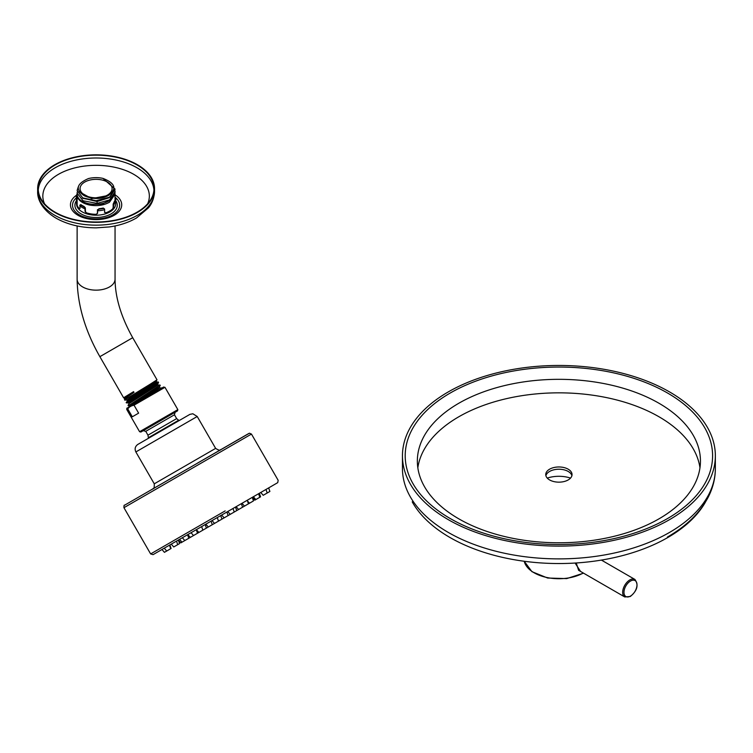 <?xml version="1.0" encoding="UTF-8"?>
<svg xmlns="http://www.w3.org/2000/svg" width="753" height="753" viewBox="0 0 753 753"><rect width="100%" height="100%" fill="white"/><g stroke="black" fill="none" stroke-linecap="round" stroke-linejoin="round"><path stroke-width="1.13" d="M571.904 475.689A13.149 7.596 0 0 0 568.195 471.453A13.149 7.596 0 0 0 554.782 469.608A13.149 7.596 0 0 0 545.897 475.689A13.149 7.596 180 0 1 554.782 469.608A13.149 7.596 180 0 1 568.195 471.453A13.149 7.596 180 0 1 571.904 475.689M669.53 519.655A156.455 90.322 0 0 0 715.35 455.781A156.455 90.322 0 0 0 618.768 372.33A156.455 90.322 0 0 0 448.27 391.918A156.455 90.322 180 0 0 402.45 455.781A156.455 90.322 180 0 1 448.27 391.918A156.455 90.322 0 0 1 618.768 372.33A156.455 90.322 0 0 1 715.35 455.781A156.455 90.322 0 0 1 669.53 519.655A156.455 90.322 180 0 1 499.023 539.233A156.455 90.322 180 0 1 402.45 455.781A156.455 90.322 180 0 0 499.023 539.233A156.455 90.322 180 0 0 669.53 519.655M667.572 518.525A153.697 88.732 0 0 0 712.592 455.781A153.697 88.732 0 0 0 617.714 373.808A153.697 88.732 0 0 0 450.219 393.038A153.697 88.732 0 0 0 450.219 518.525A153.697 88.732 0 0 0 667.572 518.525A153.697 88.732 180 0 1 500.086 537.764A153.697 88.732 180 0 1 405.208 455.781A153.697 88.732 180 0 1 450.219 393.038A153.697 88.732 0 0 1 667.572 393.038A153.697 88.732 0 0 1 667.572 518.525M549.605 479.934A13.149 7.596 0 0 0 563.931 481.581A13.149 7.596 0 0 0 572.045 474.569A13.149 7.596 0 0 0 568.195 469.194A13.149 7.596 0 0 0 553.869 467.547A13.149 7.596 0 0 0 545.746 474.569A13.149 7.596 0 0 0 549.605 479.934M412.211 501.846A154.111 88.976 0 0 0 539.59 562.839A154.111 88.976 0 0 0 689.23 522.045A154.111 88.976 0 0 0 705.58 501.856M417.83 467.811A141.555 81.729 180 0 1 439.187 430.951A141.555 81.729 180 0 1 592.555 395.184A141.555 81.729 180 0 1 699.97 467.811M439.187 417.435A141.555 81.729 0 0 0 417.35 461.052A141.555 81.729 0 0 0 519.579 539.562A141.555 81.729 0 0 0 678.613 504.661A141.555 81.729 0 0 0 700.45 461.052A141.555 81.729 0 0 0 598.211 382.543A141.555 81.729 0 0 0 439.187 417.435M570.539 478.089A23.371 13.498 0 0 0 547.252 478.089M580.544 571.433L575.094 563.046M601.402 560.091L634.892 579.424A10.128 5.845 -60 0 0 630.016 579.819A10.128 5.845 -60 0 0 629.828 579.932A10.128 5.845 -60 0 0 623.22 588.846A10.128 5.845 -60 0 0 624.764 596.96L578.605 570.313L576.252 562.971M137.413 164.728A58.442 33.744 180 0 1 154.525 188.579A58.442 33.744 180 0 1 118.456 219.754A58.442 33.744 180 0 1 54.762 212.44A58.442 33.744 180 0 1 37.65 188.579A58.442 33.744 180 0 1 73.728 157.415A58.442 33.744 180 0 1 137.413 164.728M137.018 164.954A57.877 33.414 0 0 0 73.935 157.716A57.877 33.414 0 0 0 38.215 188.579A57.877 33.414 0 0 0 55.167 212.214A57.877 33.414 0 0 0 118.24 219.452A57.877 33.414 0 0 0 153.97 188.579A57.877 33.414 0 0 0 137.018 164.954M85.07 208.863A19.54 11.286 180 0 1 82.275 207.527A19.54 11.286 180 0 1 79.95 205.908L79.799 205.221L80.816 204.571A19.474 11.248 0 0 0 82.312 205.541A19.474 11.248 0 0 0 84.007 206.407L83.611 206.727L84.929 208.176L85.07 211.339L86.284 212.93A19.54 11.286 180 0 0 96.12 214.445L97.561 213.268L97.608 210.134L99.067 209.118L97.466 209.729L97.41 213.504M79.95 208.383L79.178 208.826L79.95 208.383L79.95 205.908M79.366 208.713L79.178 208.826A19.54 11.286 180 0 1 76.542 203.169A19.54 11.286 180 0 1 76.542 203.15L76.806 203.188A19.286 11.135 0 0 0 79.366 208.713L80.129 208.27M77.154 198.736L76.815 195.959L76.288 195.968L76.542 203.931A19.54 11.286 0 0 0 82.228 211.885A19.54 11.286 0 0 0 82.275 211.904A19.54 11.286 0 0 0 103.566 214.351A19.54 11.286 0 0 0 115.633 203.931L115.633 203.169A19.54 11.286 180 0 1 115.633 203.188L115.576 203.178M76.853 204.223L77.154 203.432M76.599 201.173L76.853 203.978M77.126 195.018A19.474 11.248 0 0 0 76.815 195.959M77.126 193.963A20.03 11.559 0 0 0 76.288 195.968M76.853 201.211L76.806 203.188M85.475 211.979L85.324 207.847L84.007 206.407M85.07 211.339L86.473 212.817A19.286 11.135 0 0 0 96.055 214.304L97.561 213.268M104.611 209.052L103.274 208.044L104.611 209.052L104.639 212.562M104.554 212.186L105.759 212.798A19.286 11.135 0 0 0 112.771 208.75L114.729 201.917L114.192 201.738L113.148 204.298L113.148 208.176M104.554 209.711A19.54 11.286 180 0 1 97.561 210.793M115.576 202.312A19.54 11.286 180 0 1 115.633 203.169L115.633 203.188M115.576 200.609L115.576 202.868M115.021 200.26L115.36 199.225L115.896 199.404A20.03 11.559 180 0 1 115.887 199.423L115.407 201.239A19.54 11.286 180 0 1 113.703 204.44M112.771 208.75L113.703 206.915M113.025 208.788A19.54 11.286 180 0 1 105.834 212.948M104.488 212.045L105.759 212.798M115.887 199.423A20.03 11.559 180 0 1 114.729 201.917M115.237 199.47L115.36 199.225A19.474 11.248 180 0 1 115.341 199.281A19.474 11.248 180 0 1 114.192 201.738M103.274 208.044A19.474 11.248 180 0 1 98.916 208.722M103.415 208.449A20.03 11.559 180 0 1 99.067 209.118M83.611 206.727A20.03 11.559 180 0 1 81.926 205.861A20.03 11.559 180 0 1 80.42 204.891L79.799 205.221M115.049 189.276L109.863 197.286L97.156 201.023L83.065 198.416L77.126 190.462L82.689 197.86L96.092 200.731L109.496 197.182L115.049 189.097L102.973 178.386C115.313 183.224 117.148 188.909 108.479 195.432C101.062 199.394 92.977 199.489 84.223 195.742C75.065 189.502 76.467 183.779 88.449 178.565A18.957 10.947 180 0 1 102.973 178.386M84.769 182.047A16.011 9.243 180 0 1 102.22 180.042A16.011 9.243 180 0 1 112.103 188.579A16.011 9.243 180 0 1 107.415 195.121A16.011 9.243 180 0 1 89.965 197.126A16.011 9.243 180 0 1 80.072 188.579A16.011 9.243 180 0 1 84.769 182.047M160.973 388.548L161.707 387.936L159.589 387.927L135.766 403.109M160.041 385.047L153.565 389.856L128.245 405.82L160.041 385.047L157.923 385.028L129.083 403.608L128.048 405.415M157.961 385.047L157.537 384.322L128.659 402.93M159.627 387.936L159.212 387.211L134.307 403.053L130.325 405.82L130.749 406.535M127.521 402.111C120.951 405.378 139.672 394.017 151.635 386.515L158.271 381.987L158.572 382.552L151.899 386.967L126.579 402.921L128.697 402.94M128.245 405.82L130.363 405.829M158.271 381.987L156.53 381.969M127.022 400.05L124.913 400.031L124.207 397.772L124.612 398.478L133.996 392.369L133.582 391.645L123.614 397.763L133.582 391.645M156.568 381.978L127.408 400.718L126.372 402.516M156.568 381.987L156.144 381.263L131.022 397.226L126.984 400.031L127.408 400.756M156.144 381.3L157.001 379.813L150.271 384.162C138.251 391.551 119.492 402.855 126.071 399.589M124.32 398.996L133.996 392.369M115.04 192.137L109.496 200.646C103.679 203.95 97.024 205.032 89.513 203.875C82.171 202.341 78.058 199.413 77.173 195.102L77.173 195.78C78.058 200.26 82.171 203.338 89.513 205.032C97.024 206.35 103.679 205.409 109.496 202.218L115.049 194.255L114.983 193.37M77.248 191.987L77.126 193.154L83.065 200.778L97.156 203.404L109.496 199.903L115.049 191.827L114.945 190.631M78.293 186.848L77.126 190.462M77.173 195.78C78.256 200.138 82.425 203.046 89.682 204.515L102.22 204.101L111.632 199.065M82.463 198.086L97.052 201.522L97.052 201.032M97.156 203.404L97.052 201.522L108.95 197.841M79.404 191.827L91.706 198.623L108.479 195.432M251.21 497.978L153.772 554.236L251.182 497.997M221.523 515.118L220.723 515.579L221.523 515.118M269.885 491.455L264.811 494.382L269.885 491.455L268.661 487.906L153.057 554.65L150.638 553.926L225.156 510.901M150.92 489.996L176.023 475.501M197.55 463.076L248.763 433.512M248.838 433.464L222.653 448.581M137.884 444.392L189.907 414.366L192.843 413.764L197.22 416.503L135.86 451.941C134.476 448.929 135.116 446.435 137.761 444.458L178.734 420.805M221.297 515.25L220.723 515.579L221.297 515.25M212.054 520.587L211.066 521.161L212.054 520.587L214.511 523.42L218.502 521.114L214.511 523.42M205.842 524.173L205.192 524.549L205.842 524.173L208.299 527.006L212.28 524.7L208.299 527.006M193.926 535.308L190.311 537.397L193.926 535.308M192.947 535.863L191.507 536.701L192.947 535.863M188.466 538.451L184.852 540.541L188.466 538.451M187.488 539.016L191.497 536.71L187.516 539.007M190.161 537.482L188.711 538.32L190.161 537.482M201.211 531.1L197.587 533.19L201.211 531.1M200.232 531.665L198.783 532.503L200.232 531.665M215.989 522.563L212.374 524.653L215.989 522.563M215.01 523.128L213.57 523.966L215.01 523.128M231.519 513.602L227.905 515.692L231.519 513.602M230.55 514.158L229.1 514.996L230.55 514.158M243.643 506.6L240.019 508.689L243.643 506.6M242.664 507.164L241.214 508.002L242.664 507.164M249.102 503.446L245.478 505.536L249.102 503.446M248.123 504.011L246.673 504.849L248.123 504.011M246.429 504.99L242.814 507.08L246.429 504.99M236.357 510.807L232.743 512.897L236.357 510.807M235.378 511.372L233.938 512.2L235.378 511.372M221.58 519.344L217.956 521.434L221.58 519.344M220.601 519.899L219.151 520.737L220.601 519.899M206.049 528.305L202.425 530.394L206.049 528.305M205.07 528.87L203.621 529.707L205.07 528.87M185.643 540.089L182.019 542.179L185.643 540.089M184.664 540.654L183.214 541.482L184.664 540.654M179.195 543.807L175.571 545.897L179.195 543.807M178.216 544.372L176.776 545.21L178.216 544.372M178.781 544.052L175.157 546.141L178.781 544.052M177.802 544.617L176.353 545.454L177.802 544.617M184.447 540.776L180.833 542.866L184.447 540.776M183.468 541.341L182.028 542.179L183.468 541.341M195.347 534.479L191.733 536.569L195.347 534.479M194.368 535.044L192.928 535.882L194.368 535.044M209.814 526.131L206.2 528.22L209.814 526.131M208.835 526.695L207.395 527.533L208.835 526.695M225.646 516.991L222.031 519.081L225.646 516.991M224.667 517.556L223.227 518.393L224.667 517.556M240.433 508.454L236.819 510.543L240.433 508.454M239.454 509.019L238.014 509.856L239.454 509.019M251.926 501.818L248.302 503.908L251.926 501.818M250.947 502.383L249.497 503.22L250.947 502.383M258.373 498.1L254.749 500.19L258.373 498.1M257.394 498.665L255.945 499.493L257.394 498.665M258.787 497.855L255.173 499.945L258.787 497.855M257.808 498.42L259.38 497.517L257.79 498.439M253.121 501.131L249.497 503.22L253.121 501.131M252.142 501.696L250.693 502.533L252.142 501.696M242.221 507.418L238.597 509.508L242.221 507.418M241.242 507.983L239.793 508.821L241.242 507.983M227.754 515.777L224.13 517.866L227.754 515.777M226.775 516.342L225.326 517.17L226.775 516.342M210.944 525.481L209.494 526.319L210.944 525.481M197.135 533.453L193.512 535.543L197.135 533.453M196.157 534.018L194.707 534.856L196.157 534.018M177.36 544.871L173.736 546.96L177.36 544.871M176.381 545.436L174.931 546.273L176.381 545.436M170.329 548.928L166.714 551.017L170.329 548.928M169.359 549.492L167.91 550.33L169.359 549.492M168.051 550.245L164.427 552.335L168.051 550.245M167.072 550.81L165.622 551.648L167.072 550.81M170.733 548.692L167.11 550.782L170.733 548.692M169.754 549.257L168.305 550.095L169.754 549.257M178.122 544.428L174.498 546.518L178.122 544.428M177.143 544.993L175.694 545.831L177.143 544.993M189.492 537.868L185.869 539.957L189.492 537.868M188.514 538.433L187.064 539.261L188.514 538.433M203.724 529.651L200.11 531.74L203.724 529.651M202.745 530.206L201.305 531.044L202.745 530.206M219.434 520.577L215.819 522.667L219.434 520.577M218.455 521.142L217.015 521.98L218.455 521.142M235.077 511.541L231.463 513.631L235.077 511.541M234.108 512.106L232.658 512.944L234.108 512.106M249.13 503.428L245.516 505.517L249.13 503.428M248.151 503.992L246.711 504.83L248.151 503.992M260.209 497.036L256.594 499.126L260.209 497.036M267.24 492.98L263.211 495.305L267.202 492.999L265.978 489.45M265.856 493.77L264.407 494.608L265.856 493.77M259.446 497.479L255.822 499.568L259.446 497.479M258.467 498.044L257.018 498.872L258.467 498.044M248.076 504.039L244.461 506.129L248.076 504.039M247.097 504.604L245.657 505.442L247.097 504.604M233.844 512.256L230.22 514.346L233.844 512.256M232.865 512.821L231.416 513.659L232.865 512.821M217.156 521.895L215.706 522.733L217.156 521.895M202.482 530.366L198.867 532.456L202.482 530.366M201.512 530.921L200.063 531.759L201.512 530.921M188.438 538.47L184.814 540.56L188.438 538.47M187.459 539.035L186.01 539.873L187.459 539.035M169.773 415.355L177.51 410.893L177.849 409.632L139.587 431.714L140.849 432.053L169.764 415.364M170.903 414.705L143.239 430.669L145.753 431.347L147.964 435.178L176.654 418.612L178.649 420.249L148.388 437.719A23.192 23.192 0 0 0 148.266 438.397M138.618 413.143L134.025 405.18L130.401 406.206L127.709 408.823L132.312 416.795L138.618 413.143M669.53 532.427A156.455 90.322 180 0 1 499.023 552.005A156.455 90.322 180 0 1 402.45 468.554L402.45 455.781L402.45 468.554A156.455 90.322 180 0 0 499.023 552.005A156.455 90.322 180 0 0 669.53 532.427A156.455 90.322 0 0 0 715.35 468.554C715.312 478.513 712.893 488.123 708.102 497.375C699.791 513 686.237 526.225 667.431 537.058C686.237 526.225 699.791 513 708.102 497.375C712.893 488.123 715.312 478.513 715.35 468.554L715.35 455.781L715.35 468.554A156.455 90.322 0 0 1 669.53 532.427M583.556 573.165L566.698 578.605L547.647 578.031L531.938 571.678L524.229 561.258A34.967 20.19 0 0 0 547.506 577.626A34.967 20.19 0 0 0 583.283 573.005M630.477 596.084A9.205 5.309 -60 0 1 630.308 596.178A9.205 5.309 -60 0 1 623.973 592.225A9.205 5.309 -60 0 1 630.477 581.052A9.205 5.309 -60 0 1 630.656 580.958A9.205 5.309 -60 0 1 636.991 584.912A9.205 5.309 -60 0 1 630.477 596.084M154.525 191.413C154.045 201.192 149.678 206.303 148.482 207.819L136.547 217.937C128.754 222.464 119.671 225.467 109.289 226.945L96.262 227.858C80.882 227.792 67.497 224.573 56.089 218.201C41.481 209.475 37.245 198.528 37.65 191.413A58.442 33.744 0 0 0 54.762 215.273A58.442 33.744 0 0 0 54.884 215.339A58.442 33.744 0 0 0 118.532 222.568A58.442 33.744 0 0 0 154.525 191.413L154.525 188.579M38.262 190.001A57.877 33.414 180 0 1 75.074 160.276A57.877 33.414 180 0 1 137.018 167.787A57.877 33.414 180 0 1 137.131 167.853A57.877 33.414 180 0 1 153.913 190.001M44.512 203.743A53.256 30.751 180 0 1 69.69 169.378A53.256 30.751 180 0 1 133.752 174.338A53.256 30.751 180 0 1 133.855 174.404A53.256 30.751 180 0 1 147.663 203.743M76.514 195.243A25.64 14.806 0 0 0 77.907 215.245A25.64 14.806 0 0 0 77.954 215.273A25.64 14.806 -0 0 0 113.788 215.518A25.64 14.806 -0 0 0 115.049 194.839M115.049 197.182A23.569 13.61 180 0 1 111.463 215.574A23.569 13.61 180 0 1 79.423 214.887A23.569 13.61 0 0 1 79.376 214.859A23.569 13.61 180 0 1 76.382 197.804M76.599 200.477A21.178 12.227 0 0 0 81.07 213.89A21.178 12.227 180 0 0 81.117 213.908A21.178 12.227 0 0 0 107.914 215.405A21.178 12.227 0 0 0 115.604 200.514M76.401 197.898L76.947 197.879M113.355 203.517L113.901 203.696M157.001 379.794L132.707 337.711L99.876 356.668L123.605 397.782M77.126 225.947L77.126 279.203A18.957 10.947 0 0 0 88.835 289.321A18.957 10.947 0 0 0 109.496 286.94A18.957 10.947 0 0 0 115.049 279.203C115.2 297.407 121.082 316.909 132.707 337.711M89.513 205.032L89.682 203.903M260.754 492.471L259.352 493.281L260.754 492.471L263.211 495.305M252.293 497.356L254.749 500.19M178.367 540.033L180.833 542.866M171.279 544.127L169.877 544.937L171.279 544.127L173.736 546.96M203.639 523.326L177.604 538.348M251.464 434.076L123.944 507.691C123.868 505.715 124.085 504.877 124.612 505.188L249.459 433.201L251.464 434.076L278.158 480.301L277.735 482.635L268.661 487.906M135.86 451.941L154.261 483.821L215.631 448.383C221.41 452.12 220.648 448.769 220.657 449.739M177.849 409.632L164.963 387.315L134.025 405.18M127.709 408.823L126.702 409.397L139.587 431.714M163.646 387.014L128.641 407.222M176.654 418.612L174.442 414.781L145.753 431.347M624.764 596.96L630.289 596.508C637.292 590.691 638.826 584.996 634.892 579.424M37.65 191.413L37.65 188.579M115.943 199.131L115.407 198.952M129.074 403.646L128.659 402.921M157.537 384.359L158.572 382.552M159.203 387.249L160.248 385.442M124.236 397.782L123.624 397.782M115.049 194.255L115.049 200.166M115.049 225.947L115.049 279.203M115.049 191.911L115.049 192.448M77.126 193.135L77.126 205.202M99.876 356.668C85.089 330.765 77.503 304.937 77.126 279.203M150.638 553.926L123.944 507.691M215.631 448.383L197.22 416.503M154.261 483.821C154.6 490.692 152.087 488.349 152.915 488.848M190.302 537.397L187.845 534.564M187.582 534.715L188.805 538.263L187.61 534.696M242.814 507.08L242.353 506.553M247.398 500.811L249.431 503.145M236.724 510.59L235.501 507.051M221.937 519.128L220.723 515.579M206.407 528.098L205.192 524.549M182.028 542.179L179.562 539.346M184.814 540.569L182.358 537.736M179.562 543.6L178.339 540.052M255.173 499.945L252.707 497.112M253.479 500.914L252.264 497.375M238.597 509.508L236.141 506.684M242.579 507.211L241.365 503.663M224.13 517.866L221.674 515.033M228.121 515.56L226.898 512.021M212.28 524.7L211.066 521.161M193.512 535.543L191.055 532.71M197.493 533.246L196.279 529.698M177.717 544.664L176.503 541.115M166.714 551.017L164.248 548.184M170.696 548.711L169.472 545.172M164.427 552.335L161.97 549.502M171.1 548.485L169.877 544.937M234.249 512.021L232.988 508.501M260.576 496.82L259.352 493.281M255.822 499.568L253.366 496.735M259.813 497.262L258.59 493.723M244.461 506.129L241.995 503.296M248.443 503.832L247.219 500.284M230.22 514.346L227.764 511.522M218.502 521.114L217.278 517.575M198.867 532.456L196.411 529.623M202.849 530.15L201.635 526.601M164.963 387.315L163.514 387.089L130.42 406.196C124.565 409.867 127.803 406.902 126.702 409.397M148.388 437.719L147.964 435.178M179.299 420.485A23.192 23.192 0 0 0 178.649 420.249M174.442 414.781L175.11 412.268"/></g></svg>

